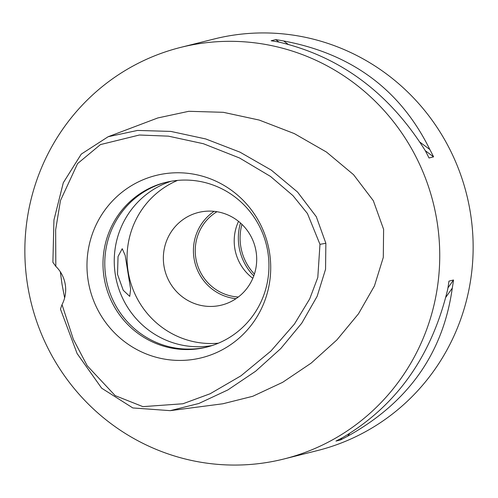 <?xml version="1.0" encoding="UTF-8"?>
<svg xmlns="http://www.w3.org/2000/svg" width="498" height="498" viewBox="0 0 498 498"><rect width="100%" height="100%" fill="white"/><g stroke="black" fill="none" stroke-linecap="round" stroke-linejoin="round"><path stroke-width="0.75" d="M319.971 244.344L317.799 277.473L309.694 298.931L294.443 324.049L270.837 351.121L240.97 375.816L210.137 393.756L182.915 403.766L142.901 406.642L115.175 395.63L87.194 365.719L73.38 339.368L62.02 304.633A31.828 31.069 -104.1 0 0 55.826 266.386L55.645 229.883L60.451 200.601L77.588 163.574L100.459 144.582L139.39 135.014L168.424 136.153L203.396 143.723L239.569 158.003L270.551 176.466L292.973 195.646L307.447 213.542L319.971 244.344L325.86 243.261L325.555 269.275L317.145 296.31L301.769 323.171L280.785 348.556L255.648 371.222L227.854 389.934L198.883 403.473L170.241 410.657L132.823 407.943L101.667 388.197L77.115 353.568L60.47 309.121L62.02 304.633M88.208 280.891A93.966 91.738 -104.1 0 0 193.865 359.338A93.966 91.738 -104.1 0 0 269.48 252.305A93.966 91.738 -104.1 0 0 163.823 173.858A93.966 91.738 -104.1 0 0 88.208 280.891M55.826 266.386L52.888 262.297L53.94 220.048L63.308 182.735L81.255 154.125L108.153 136.726L137.554 130.432L170.833 131.416L205.742 138.954L240.005 152.164L271.342 170.148L297.499 191.998L316.298 216.711L325.86 243.261M64.628 297.916L62.02 284.19L60.32 271.815M170.241 410.657L222.874 403.772L252.76 396.284L282.64 382.327L311.15 363.129L336.909 339.904L358.492 313.796L374.44 285.92L383.298 257.398L383.609 229.329L373.326 200.7L353.555 174.686L326.483 152.058L294.299 133.589L259.19 120.055L223.322 112.311L188.817 111.297L157.804 117.951L108.153 136.726M436.951 220.919A212.173 207.143 75.9 0 1 283.922 458.988A212.173 207.143 75.9 0 1 27.645 285.46A212.173 207.143 75.9 0 1 180.674 47.397A212.173 207.143 75.9 0 1 436.951 220.919M283.922 458.988L317.326 450.603A212.173 207.143 -104.1 0 0 470.355 212.54A212.173 207.143 -104.1 0 0 214.078 39.012L180.674 47.397M433.577 156.851L429.015 157.997A212.173 207.143 -104.1 0 0 425.273 150.657C389.069 92.815 340.339 56.641 279.098 42.125A212.173 207.143 -104.1 0 0 271.13 40.774L275.693 39.628A212.173 207.143 75.9 0 1 283.661 40.979C351.769 53.691 400.492 89.87 429.836 149.512A212.173 207.143 75.9 0 1 433.577 156.851L425.298 150.707M340.526 439.927L335.963 441.072A212.173 207.143 -104.1 0 0 343.11 437.337C396.819 405.328 431.691 355.964 447.721 289.257A212.173 207.143 -104.1 0 0 448.953 281.133L453.522 279.988A212.173 207.143 75.9 0 1 452.29 288.112C443.139 353.194 408.267 402.552 347.672 436.192A212.173 207.143 75.9 0 1 340.526 439.927L341.889 437.997M241.935 224.355A51.25 50.037 -104.1 0 0 240.764 246.46A51.25 50.037 -104.1 0 0 254.403 274.062M253.762 275.929A53.043 51.786 75.9 0 1 239.04 246.734A53.043 51.786 75.9 0 1 240.484 223.011M252.816 278.307A45.884 44.795 75.9 0 1 234.807 248.44A45.884 44.795 75.9 0 1 238.53 221.361M216.954 211.718A45.884 44.795 -104.1 0 0 195.839 258.213A45.884 44.795 -104.1 0 0 238.349 296.995M236.015 298.676A47.74 46.607 75.9 0 1 194.046 258.493A47.74 46.607 75.9 0 1 214.103 211.339M256.072 251.515A47.74 46.607 -104.1 0 0 198.409 212.472A47.74 46.607 -104.1 0 0 163.979 266.038A47.74 46.607 -104.1 0 0 221.641 305.081A47.74 46.607 -104.1 0 0 256.072 251.515M218.417 343.184A84.872 82.855 75.9 0 1 128.167 271.684A84.872 82.855 75.9 0 1 177.581 180.401M170.995 181.284A84.872 82.855 -104.1 0 0 115.362 274.896A84.872 82.855 -104.1 0 0 212.198 345.519M117.528 274.354L123.23 290.266L129.735 296.391L130.625 289.089L125.179 255.393L122.215 248.707L118.038 256.526L117.528 274.354M207.51 346.901A84.872 82.855 75.9 0 1 105.893 277.274A84.872 82.855 75.9 0 1 166.214 182.274M104.113 277.722A84.872 82.855 -104.1 0 0 206.62 347.131A84.872 82.855 -104.1 0 0 267.831 251.901A84.872 82.855 -104.1 0 0 165.324 182.492A84.872 82.855 -104.1 0 0 104.113 277.722M447.957 287.863L453.522 279.988M347.672 436.192L349.584 433.484M445.797 297.3L452.29 288.112M279.042 42.112L275.693 39.628M429.836 149.512L419.907 142.142M288.13 44.297L283.661 40.979"/></g></svg>
